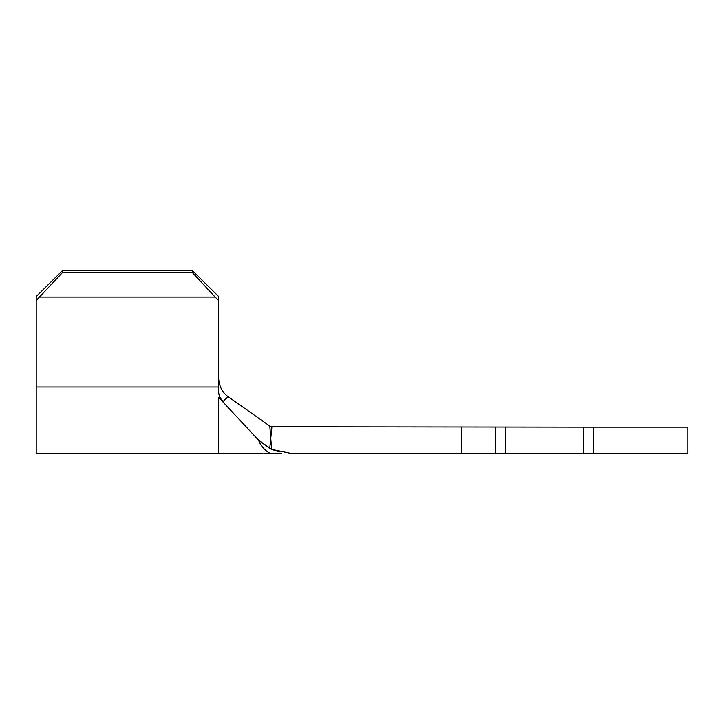 <?xml version="1.0" encoding="UTF-8"?>
<svg xmlns="http://www.w3.org/2000/svg" width="724" height="724" viewBox="0 0 724 724"><rect width="100%" height="100%" fill="white"/><g stroke="black" fill="none" stroke-linecap="round" stroke-linejoin="round"><path stroke-width="1.09" d="M279.328 451.921L271.627 449.342L269.808 426.056L228.042 396.634C222.286 392.399 219.146 386.317 218.648 378.381C219.146 386.317 222.277 392.399 228.042 396.634L223.263 401.331L218.648 397.367L258.622 440.201L269.735 448.464L271.916 426.762L593.318 427.16L593.318 453.224L687.8 453.224L687.8 427.16L687.8 453.224M593.318 453.224L495.578 453.224L495.578 427.16M281.564 453.224L270.776 453.224C269.916 453.993 261.427 448.509 258.622 440.201L271.627 449.342L290.107 453.224L495.578 453.224M62.264 270.776L62.264 272.776L36.2 300.532L36.2 296.532L62.264 270.776L192.584 270.776L218.648 296.532L218.648 391.711C218.729 395.63 220.268 398.834 223.263 401.331M505.352 427.16L505.352 453.224M583.544 427.16L583.544 453.224M593.318 427.16L687.8 427.16M262.957 453.224L218.648 453.224L218.648 397.367M36.2 300.532L36.2 453.224L218.648 453.224M39.693 297.075L215.155 297.075L192.584 272.776L192.584 270.776M218.648 300.532L215.155 297.075M62.264 272.776L192.584 272.776M270.776 453.224L264.305 453.224M271.916 426.762L269.808 426.056M461.831 427.16L461.831 453.224M36.2 387.023L218.648 387.023"/></g></svg>

